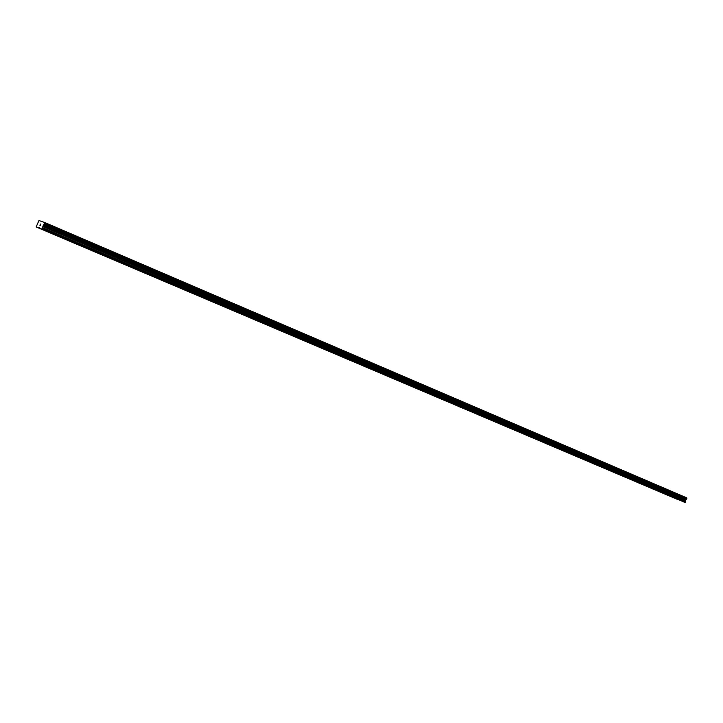 <?xml version="1.0" encoding="UTF-8"?>
<svg xmlns="http://www.w3.org/2000/svg" width="723" height="723" viewBox="0 0 723 723"><rect width="100%" height="100%" fill="white"/><g stroke="black" fill="none" stroke-linecap="round" stroke-linejoin="round"><path stroke-width="1.08" d="M55.508 235.083L53.529 234.279L55.508 235.083M83.19 246.841L81.211 246.046L83.19 246.841M110.14 258.301L108.17 257.496L110.14 258.301M136.385 269.453L134.415 268.658L136.385 269.453M161.961 280.325L159.991 279.53L161.961 280.325M186.896 290.917L184.925 290.122L186.896 290.917M211.197 301.247L209.227 300.452L211.197 301.247M234.894 311.324L232.933 310.529L234.894 311.324M258.021 321.148L256.05 320.352L258.021 321.148M280.587 330.745L278.617 329.941L280.587 330.745M302.612 340.099L300.651 339.304L302.612 340.099M324.112 349.245L322.16 348.45L324.112 349.245M345.124 358.174L343.163 357.379L345.124 358.174M365.648 366.895L363.687 366.1L365.648 366.895M385.702 375.418L383.741 374.622L385.702 375.418M405.305 383.75L403.353 382.955L405.305 383.75M424.473 391.902L422.521 391.107L424.473 391.902M443.217 399.864L441.265 399.069L443.217 399.864M461.554 407.664L459.602 406.868L461.554 407.664M479.494 415.282L477.551 414.496L479.494 415.282M497.053 422.747L495.11 421.961L497.053 422.747M514.243 430.058L512.3 429.263L514.243 430.058M531.08 437.207L529.137 436.421L531.08 437.207M547.564 444.211L545.621 443.425L547.564 444.211M563.705 451.08L561.771 450.284L563.705 451.08M579.53 457.804L577.596 457.008L579.53 457.804M595.029 464.392L593.104 463.606L595.029 464.392M610.23 470.854L608.296 470.058L610.23 470.854M625.124 477.18L623.199 476.394L625.124 477.18M639.728 483.389L637.813 482.603L639.728 483.389M654.062 489.48L652.137 488.694L654.062 489.48M668.115 495.454L666.199 494.668L668.115 495.454M58.952 236.34L56.954 235.526L58.952 236.34M86.841 248.197L84.844 247.393L86.841 248.197M113.99 259.738L112.002 258.933L113.99 259.738M140.434 270.98L138.445 270.176L140.434 270.98M166.191 281.925L164.193 281.12L166.191 281.925M191.279 292.598L189.29 291.794L191.279 292.598M215.743 303L213.755 302.187L215.743 303M239.593 313.131L237.605 312.327L239.593 313.131M262.856 323.027L260.867 322.223L262.856 323.027M285.549 332.67L283.57 331.866L285.549 332.67M307.7 342.087L305.721 341.283L307.7 342.087M329.327 351.288L327.347 350.483L329.327 351.288M350.447 360.262L348.468 359.458L350.447 360.262M371.071 369.028L369.091 368.224L371.071 369.028M391.224 377.596L389.245 376.791L391.224 377.596M410.917 385.974L408.947 385.169L410.917 385.974M430.176 394.152L428.197 393.348L430.176 394.152M449.001 402.16L447.031 401.355L449.001 402.16M467.41 409.986L465.44 409.182L467.41 409.986M485.431 417.641L483.461 416.846L485.431 417.641M503.054 425.142L501.093 424.338L503.054 425.142M520.307 432.471L518.346 431.676L520.307 432.471M537.198 439.656L535.237 438.852L537.198 439.656M553.737 446.687L551.776 445.883L553.737 446.687M569.941 453.574L567.98 452.779L569.941 453.574M585.811 460.316L583.85 459.521L585.811 460.316M601.355 466.931L599.403 466.136L601.355 466.931M616.592 473.402L614.64 472.616L616.592 473.402M631.531 479.756L629.588 478.96L631.531 479.756M646.172 485.983L644.229 485.187L646.172 485.983M660.533 492.092L658.599 491.297L660.533 492.092M674.622 498.075L672.679 497.288L674.622 498.075M36.15 226.959L38.952 220.542L44.69 222.503L42.006 229.083L36.15 226.959L677.984 499.566M39.693 228.242L685.305 502.286L685.323 500.28L686.642 499.042L686.742 497.849L44.69 222.503M40.633 224.103L40.217 224.636M40.307 224.672L39.964 225.233M40.136 225.296L40.443 224.04L39.91 225.314M40.877 224.193L40.316 225.459M39.738 227.926L38.653 227.465M677.93 499.602L38.409 227.781M686.199 499.403L43.805 224.699M686.127 499.466L43.742 224.817M685.305 502.286L42.25 228.766M685.024 502.458L42.006 229.083M686.76 497.93L44.672 222.594M686.76 498.011L44.645 222.702M686.823 498.427L44.546 223.226M686.832 498.59L44.501 223.425M686.642 499.042L44.22 224.085M686.525 499.15L44.103 224.266M685.639 499.756L43.326 225.359M685.44 500L43.109 225.748M685.323 500.28L42.946 226.145M685.296 500.596L42.82 226.561M685.549 501.581L42.648 227.754M685.54 501.735L42.585 227.962"/></g></svg>
